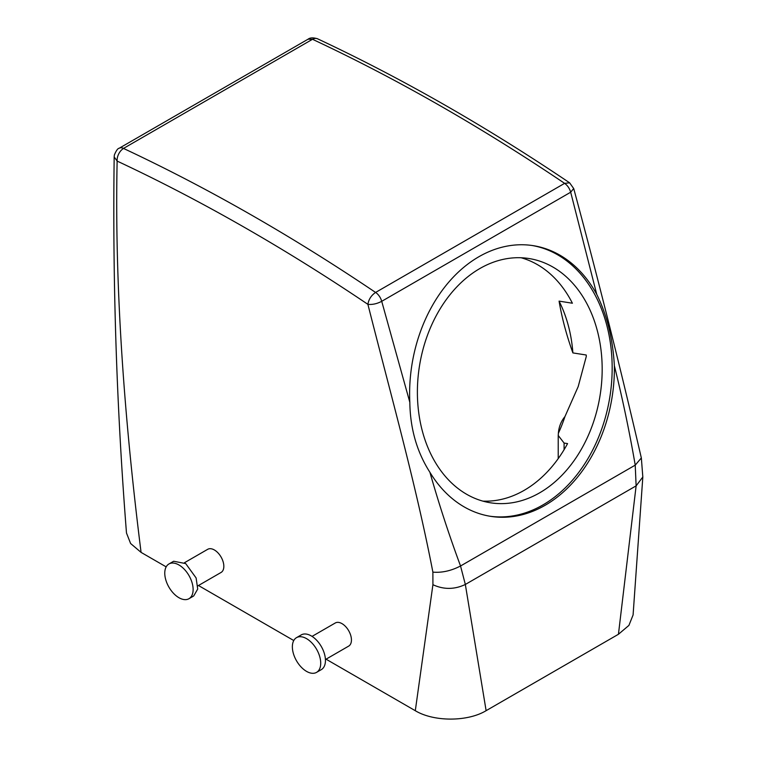 <?xml version="1.0" encoding="UTF-8"?>
<svg xmlns="http://www.w3.org/2000/svg" width="757" height="757" viewBox="0 0 757 757"><rect width="100%" height="100%" fill="white"/><g stroke="black" fill="none" stroke-linecap="round" stroke-linejoin="round"><path stroke-width="1.14" d="M489.637 516.179A137.008 101.381 98.9 0 0 610.691 391.151A137.008 101.381 98.9 0 0 532.152 245.505M418.725 371.204A123.637 91.493 98.9 0 0 490.602 502.809A123.637 91.493 98.9 0 0 600.84 390.129A123.637 91.493 98.9 0 0 528.963 258.525A123.637 91.493 98.9 0 0 418.725 371.204M123.561 148.381L312.442 39.326L308.099 39.184L119.218 148.23A10.021 5.791 -120 0 1 123.561 148.381L123.561 148.457A2004.952 1157.567 60 0 1 375.586 292.448C371.252 295.4 368.687 299.365 367.902 304.352C372.406 304.797 377.005 303.784 381.717 301.314L409.821 402.279A137.008 101.381 -81.1 0 1 411.098 370.533A137.008 101.381 -81.1 0 1 533.259 245.665A137.008 101.381 -81.1 0 1 596.743 294.359C606.991 315.026 612.867 338.843 614.372 365.801A137.008 101.381 -81.1 0 1 612.905 391.501A137.008 101.381 -81.1 0 1 490.744 516.359A137.008 101.381 -81.1 0 1 429.919 472.302C438.956 504.067 449.156 535.303 460.54 565.99L465.337 584.461L486.117 710.672L618.441 634.271L628.916 625.405L633.089 614.949L642.825 476.986L636.126 485.852L618.441 634.271M409.821 402.279C410.199 428.642 416.899 451.986 429.919 472.302M521.128 257.758A123.637 91.493 -81.1 0 1 572.396 303.226L559.073 301.125A123.637 91.493 -81.1 0 1 572.888 352.913L586.211 355.005A123.637 91.493 -81.1 0 1 586.306 356.386L578.197 386.572L564.959 416.568A123.637 91.493 -81.1 0 1 558.373 433.259L558.221 435.464L564.088 443.053L567.57 443.602A123.637 91.493 -81.1 0 1 482.9 501.134M614.372 365.801C622.434 398.135 629.389 431.244 635.227 465.139L636.126 485.852L465.337 584.461C454.531 589.599 443.725 589.684 432.919 584.707L415.3 710.709L326.049 659.177M573.702 188.512L570.683 192.212L596.743 294.359M573.721 188.559C597.983 278.311 620.522 368.101 641.34 457.957L635.227 465.139L460.54 565.99C451.087 570.863 441.87 572.907 432.881 572.122L432.919 584.707M123.561 148.457A10.021 6.302 115.1 0 0 117.136 161.08A1994.922 1151.776 60 0 1 367.902 304.352C390.47 393.517 415.962 484.338 432.881 572.122M564.959 416.568L564.088 417.656C560.7 422.226 558.798 427.431 558.373 433.259M572.888 352.913C566.567 335.379 561.968 318.12 559.073 301.125M375.586 292.448L564.618 183.355L569.624 182.815L573.73 188.597M117.136 161.08C114.515 286.354 124.233 418.328 141.076 552.383L130.601 543.498L126.485 533.004C116.635 407.919 112.528 282.55 114.175 156.898L117.136 161.08M293.763 640.536L198.457 585.511M166.171 566.87L141.076 552.383M312.054 636.391L335.304 622.973A13.371 7.721 60 0 1 347.652 629.076A13.371 7.721 60 0 1 350.283 644.567A13.371 7.721 60 0 1 348.665 646.118L325.425 659.546M184.462 562.725L207.711 549.308A13.371 7.721 60 0 1 222.681 560.435A13.371 7.721 60 0 1 221.072 572.453L197.832 585.88M415.3 710.709C433.742 721.904 467.694 721.866 486.117 710.672M312.442 39.326L312.594 39.326A10.021 6.302 -64.9 0 1 317.505 38.777C401.56 78.151 485.597 126.164 569.624 182.815M296.517 637.649L301.239 634.915A20.051 11.573 60 0 1 319.766 644.084A20.051 11.573 60 0 1 323.712 667.314A20.051 11.573 60 0 1 321.29 669.642L316.568 672.367A20.051 11.573 60 0 1 298.04 663.208A20.051 11.573 60 0 1 294.104 639.977A20.051 11.573 60 0 1 296.517 637.649A20.051 11.573 60 0 1 315.035 646.809A20.051 11.573 60 0 1 318.981 670.04A20.051 11.573 60 0 1 316.568 672.367M188.976 598.702L193.697 595.977L197.709 589.041L196.11 577.951L185.692 563.577L173.646 561.249L168.925 563.974A20.051 11.573 -120 0 0 166.502 582.01A20.051 11.573 -120 0 0 188.976 598.702A20.051 11.573 -120 0 0 191.389 580.676A20.051 11.573 -120 0 0 168.925 563.974M375.652 292.457A10.021 5.791 60 0 1 381.717 301.314L570.683 192.212C569.567 188.417 567.542 185.465 564.618 183.355A2004.952 1157.567 60 0 0 312.594 39.326M564.088 449.686L564.088 443.053M558.221 458.61L558.221 435.654M641.349 457.966L642.825 477.042M308.099 39.184C310.029 37.613 313.161 37.481 317.505 38.777M119.218 148.23C117.808 148.363 116.19 150.605 114.373 154.967L114.175 156.917"/></g></svg>
